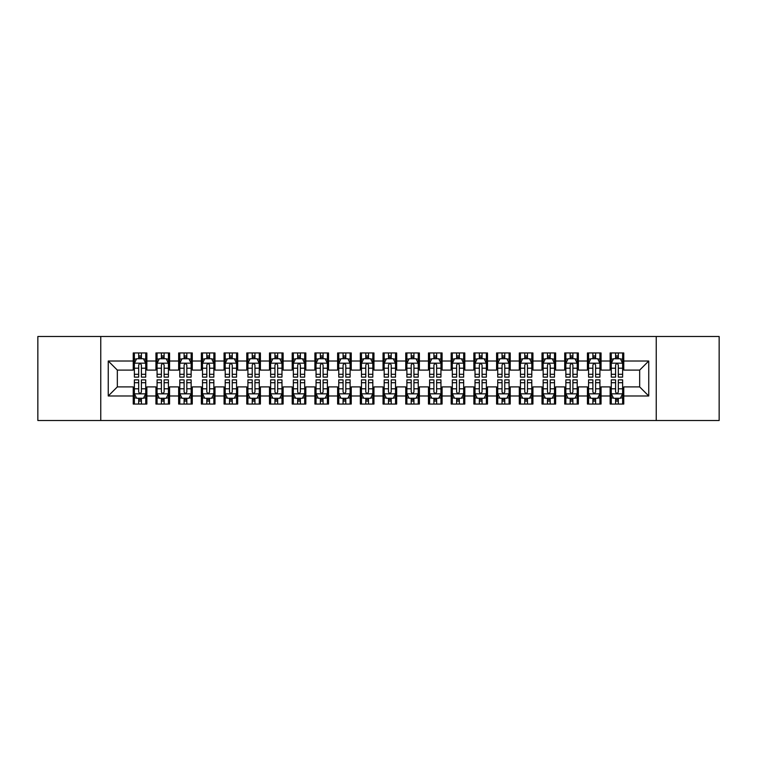 <?xml version="1.0" encoding="UTF-8"?>
<svg xmlns="http://www.w3.org/2000/svg" width="757" height="757" viewBox="0 0 757 757"><rect width="100%" height="100%" fill="white"/><g stroke="black" fill="none" stroke-linecap="round" stroke-linejoin="round"><path stroke-width="1.14" d="M656.243 420.514L719.15 420.514L719.15 336.487L656.243 336.487L656.243 420.514L100.757 420.514L100.757 336.487L37.85 336.487L37.85 420.514L100.757 420.514M656.243 336.487L100.757 336.487M108.251 395.987L108.251 361.013L133.232 361.013L133.232 370.097L117.335 370.097L117.335 386.903L108.251 395.987L133.232 395.987L133.232 404.049L146.858 404.049L146.858 395.987L155.942 395.987L155.942 404.049L169.568 404.049L169.568 395.987L178.652 395.987L178.652 404.049L192.278 404.049L192.278 395.987L201.362 395.987L201.362 404.049L214.988 404.049L214.988 395.987L224.072 395.987L224.072 404.049L237.698 404.049L237.698 395.987L246.782 395.987L246.782 404.049L260.408 404.049L260.408 395.987L269.492 395.987L269.492 404.049L283.118 404.049L283.118 395.987L292.202 395.987L292.202 404.049L305.828 404.049L305.828 395.987L314.912 395.987L314.912 404.049L328.538 404.049L328.538 395.987L337.622 395.987L337.622 404.049L351.248 404.049L351.248 395.987L360.332 395.987L360.332 404.049L373.958 404.049L373.958 395.987L383.042 395.987L383.042 404.049L396.668 404.049L396.668 395.987L405.752 395.987L405.752 404.049L419.378 404.049L419.378 395.987L428.462 395.987L428.462 404.049L442.088 404.049L442.088 395.987L451.172 395.987L451.172 404.049L464.798 404.049L464.798 395.987L473.882 395.987L473.882 404.049L487.508 404.049L487.508 395.987L496.592 395.987L496.592 404.049L510.218 404.049L510.218 395.987L519.302 395.987L519.302 404.049L532.928 404.049L532.928 395.987L542.012 395.987L542.012 404.049L555.638 404.049L555.638 395.987L564.722 395.987L564.722 404.049L578.348 404.049L578.348 395.987L587.432 395.987L587.432 404.049L601.058 404.049L601.058 395.987L610.142 395.987L610.142 404.049L623.768 404.049L623.768 386.903L639.665 386.903L639.665 370.097L623.768 370.097L623.768 361.013L648.749 361.013L648.749 395.987L623.768 395.987M623.768 361.013L623.768 352.951L610.142 352.951L610.142 361.013L601.058 361.013L601.058 352.951L587.432 352.951L587.432 361.013L578.348 361.013L578.348 352.951L564.722 352.951L564.722 361.013L555.638 361.013L555.638 352.951L542.012 352.951L542.012 361.013L532.928 361.013L532.928 352.951L519.302 352.951L519.302 361.013L510.218 361.013L510.218 352.951L496.592 352.951L496.592 361.013L487.508 361.013L487.508 352.951L473.882 352.951L473.882 361.013L464.798 361.013L464.798 352.951L451.172 352.951L451.172 361.013L442.088 361.013L442.088 352.951L428.462 352.951L428.462 361.013L419.378 361.013L419.378 352.951L405.752 352.951L405.752 361.013L396.668 361.013L396.668 352.951L383.042 352.951L383.042 361.013L373.958 361.013L373.958 352.951L360.332 352.951L360.332 361.013L351.248 361.013L351.248 352.951L337.622 352.951L337.622 361.013L328.538 361.013L328.538 352.951L314.912 352.951L314.912 361.013L305.828 361.013L305.828 352.951L292.202 352.951L292.202 361.013L283.118 361.013L283.118 352.951L269.492 352.951L269.492 361.013L260.408 361.013L260.408 352.951L246.782 352.951L246.782 361.013L237.698 361.013L237.698 352.951L224.072 352.951L224.072 361.013L214.988 361.013L214.988 352.951L201.362 352.951L201.362 361.013L192.278 361.013L192.278 352.951L178.652 352.951L178.652 361.013L169.568 361.013L169.568 352.951L155.942 352.951L155.942 361.013L146.858 361.013L146.858 352.951L133.232 352.951L133.232 361.013M601.058 395.987L601.058 386.903L610.142 386.903L610.142 395.987M648.749 361.013L639.665 370.097M578.348 395.987L578.348 386.903L587.432 386.903L587.432 395.987M610.142 361.013L610.142 370.097L601.058 370.097L601.058 361.013M555.638 395.987L555.638 386.903L564.722 386.903L564.722 395.987M587.432 361.013L587.432 370.097L578.348 370.097L578.348 361.013M532.928 395.987L532.928 386.903L542.012 386.903L542.012 395.987M564.722 361.013L564.722 370.097L555.638 370.097L555.638 361.013M510.218 395.987L510.218 386.903L519.302 386.903L519.302 395.987M542.012 361.013L542.012 370.097L532.928 370.097L532.928 361.013M487.508 395.987L487.508 386.903L496.592 386.903L496.592 395.987M519.302 361.013L519.302 370.097L510.218 370.097L510.218 361.013M464.798 395.987L464.798 386.903L473.882 386.903L473.882 395.987M496.592 361.013L496.592 370.097L487.508 370.097L487.508 361.013M442.088 395.987L442.088 386.903L451.172 386.903L451.172 395.987M473.882 361.013L473.882 370.097L464.798 370.097L464.798 361.013M419.378 395.987L419.378 386.903L428.462 386.903L428.462 395.987M451.172 361.013L451.172 370.097L442.088 370.097L442.088 361.013M396.668 395.987L396.668 386.903L405.752 386.903L405.752 395.987M428.462 361.013L428.462 370.097L419.378 370.097L419.378 361.013M373.958 395.987L373.958 386.903L383.042 386.903L383.042 395.987M405.752 361.013L405.752 370.097L396.668 370.097L396.668 361.013M351.248 395.987L351.248 386.903L360.332 386.903L360.332 395.987M383.042 361.013L383.042 370.097L373.958 370.097L373.958 361.013M328.538 395.987L328.538 386.903L337.622 386.903L337.622 395.987M360.332 361.013L360.332 370.097L351.248 370.097L351.248 361.013M305.828 395.987L305.828 386.903L314.912 386.903L314.912 395.987M337.622 361.013L337.622 370.097L328.538 370.097L328.538 361.013M283.118 395.987L283.118 386.903L292.202 386.903L292.202 395.987M314.912 361.013L314.912 370.097L305.828 370.097L305.828 361.013M260.408 395.987L260.408 386.903L269.492 386.903L269.492 395.987M292.202 361.013L292.202 370.097L283.118 370.097L283.118 361.013M237.698 395.987L237.698 386.903L246.782 386.903L246.782 395.987M269.492 361.013L269.492 370.097L260.408 370.097L260.408 361.013M214.988 395.987L214.988 386.903L224.072 386.903L224.072 395.987M246.782 361.013L246.782 370.097L237.698 370.097L237.698 361.013M192.278 395.987L192.278 386.903L201.362 386.903L201.362 395.987M224.072 361.013L224.072 370.097L214.988 370.097L214.988 361.013M169.568 395.987L169.568 386.903L178.652 386.903L178.652 395.987M201.362 361.013L201.362 370.097L192.278 370.097L192.278 361.013M146.858 395.987L146.858 386.903L155.942 386.903L155.942 395.987M178.652 361.013L178.652 370.097L169.568 370.097L169.568 361.013M117.335 386.903L133.232 386.903L133.232 395.987M155.942 361.013L155.942 370.097L146.858 370.097L146.858 361.013M610.142 358.629L611.278 358.629M622.633 358.629L623.768 358.629M587.432 358.629L588.567 358.629M599.923 358.629L601.058 358.629M564.722 358.629L565.858 358.629M577.212 358.629L578.348 358.629M542.012 358.629L543.148 358.629M554.503 358.629L555.638 358.629M519.302 358.629L520.438 358.629M531.793 358.629L532.928 358.629M496.592 358.629L497.728 358.629M509.083 358.629L510.218 358.629M473.882 358.629L475.018 358.629M486.373 358.629L487.508 358.629M451.172 358.629L452.308 358.629M463.663 358.629L464.798 358.629M428.462 358.629L429.598 358.629M440.953 358.629L442.088 358.629M405.752 358.629L406.887 358.629M418.243 358.629L419.378 358.629M383.042 358.629L384.178 358.629M395.533 358.629L396.668 358.629M360.332 358.629L361.468 358.629M372.822 358.629L373.958 358.629M337.622 358.629L338.757 358.629M350.113 358.629L351.248 358.629M314.912 358.629L316.048 358.629M327.403 358.629L328.538 358.629M292.202 358.629L293.338 358.629M304.692 358.629L305.828 358.629M269.492 358.629L270.627 358.629M281.983 358.629L283.118 358.629M246.782 358.629L247.918 358.629M259.273 358.629L260.408 358.629M224.072 358.629L225.208 358.629M236.562 358.629L237.698 358.629M201.362 358.629L202.498 358.629M213.853 358.629L214.988 358.629M178.652 358.629L179.787 358.629M191.143 358.629L192.278 358.629M155.942 358.629L157.078 358.629M168.433 358.629L169.568 358.629M133.232 358.629L134.368 358.629M145.722 358.629L146.858 358.629M133.232 398.371L134.368 398.371M145.722 398.371L146.858 398.371M155.942 398.371L157.078 398.371M168.433 398.371L169.568 398.371M178.652 398.371L179.787 398.371M191.143 398.371L192.278 398.371M201.362 398.371L202.498 398.371M213.853 398.371L214.988 398.371M224.072 398.371L225.208 398.371M236.562 398.371L237.698 398.371M246.782 398.371L247.918 398.371M259.273 398.371L260.408 398.371M269.492 398.371L270.627 398.371M281.983 398.371L283.118 398.371M292.202 398.371L293.338 398.371M304.692 398.371L305.828 398.371M314.912 398.371L316.048 398.371M327.403 398.371L328.538 398.371M337.622 398.371L338.757 398.371M350.113 398.371L351.248 398.371M360.332 398.371L361.468 398.371M372.822 398.371L373.958 398.371M383.042 398.371L384.178 398.371M395.533 398.371L396.668 398.371M405.752 398.371L406.887 398.371M418.243 398.371L419.378 398.371M428.462 398.371L429.598 398.371M440.953 398.371L442.088 398.371M451.172 398.371L452.308 398.371M463.663 398.371L464.798 398.371M473.882 398.371L475.018 398.371M486.373 398.371L487.508 398.371M496.592 398.371L497.728 398.371M509.083 398.371L510.218 398.371M519.302 398.371L520.438 398.371M531.793 398.371L532.928 398.371M542.012 398.371L543.148 398.371M554.503 398.371L555.638 398.371M564.722 398.371L565.858 398.371M577.212 398.371L578.348 398.371M587.432 398.371L588.567 398.371M599.923 398.371L601.058 398.371M610.142 398.371L611.278 398.371M622.633 398.371L623.768 398.371M108.251 361.013L117.335 370.097M639.665 386.903L648.749 395.987M141.408 355.904L138.682 355.904M145.722 374.289L141.408 374.289L141.408 377.137L145.722 377.137L145.722 363.284L143.452 358.742L136.639 358.742L134.368 363.284L134.368 377.137L138.682 377.137L138.682 374.289L134.368 374.289M134.368 363.284L134.368 352.951M145.722 363.284L145.722 352.951M138.682 358.742L138.682 352.951M141.408 352.951L141.408 358.742M141.408 374.289L141.408 364.988C140.499 363.237 139.591 363.237 138.682 364.988L138.682 374.289M141.408 358.629L138.682 358.629M138.682 401.096L141.408 401.096M134.368 382.711L138.682 382.711L138.682 379.863L134.368 379.863L134.368 393.716L136.639 398.258L143.452 398.258L145.722 393.716L145.722 379.863L141.408 379.863L141.408 382.711L145.722 382.711M145.722 393.716L145.722 404.049M134.368 393.716L134.368 404.049M141.408 398.258L141.408 404.049M138.682 404.049L138.682 398.258M138.682 382.711L138.682 392.012C139.591 393.763 140.499 393.763 141.408 392.012L141.408 382.711M138.682 398.371L141.408 398.371M164.118 355.904L161.392 355.904M168.433 374.289L164.118 374.289L164.118 377.137L168.433 377.137L168.433 363.284L166.161 358.742L159.349 358.742L157.078 363.284L157.078 377.137L161.392 377.137L161.392 374.289L157.078 374.289M157.078 363.284L157.078 352.951M168.433 363.284L168.433 352.951M161.392 358.742L161.392 352.951M164.118 352.951L164.118 358.742M164.118 374.289L164.118 364.988C163.209 363.237 162.301 363.237 161.392 364.988L161.392 374.289M164.118 358.629L161.392 358.629M186.828 355.904L184.102 355.904M191.143 374.289L186.828 374.289L186.828 377.137L191.143 377.137L191.143 363.284L188.871 358.742L182.059 358.742L179.787 363.284L179.787 377.137L184.102 377.137L184.102 374.289L179.787 374.289M179.787 363.284L179.787 352.951M191.143 363.284L191.143 352.951M184.102 358.742L184.102 352.951M186.828 352.951L186.828 358.742M186.828 374.289L186.828 364.988C185.919 363.237 185.011 363.237 184.102 364.988L184.102 374.289M186.828 358.629L184.102 358.629M161.392 401.096L164.118 401.096M157.078 382.711L161.392 382.711L161.392 379.863L157.078 379.863L157.078 393.716L159.349 398.258L166.161 398.258L168.433 393.716L168.433 379.863L164.118 379.863L164.118 382.711L168.433 382.711M168.433 393.716L168.433 404.049M157.078 393.716L157.078 404.049M164.118 398.258L164.118 404.049M161.392 404.049L161.392 398.258M161.392 382.711L161.392 392.012C162.301 393.763 163.209 393.763 164.118 392.012L164.118 382.711M161.392 398.371L164.118 398.371M184.102 401.096L186.828 401.096M179.787 382.711L184.102 382.711L184.102 379.863L179.787 379.863L179.787 393.716L182.059 398.258L188.871 398.258L191.143 393.716L191.143 379.863L186.828 379.863L186.828 382.711L191.143 382.711M191.143 393.716L191.143 404.049M179.787 393.716L179.787 404.049M186.828 398.258L186.828 404.049M184.102 404.049L184.102 398.258M184.102 382.711L184.102 392.012C185.011 393.763 185.919 393.763 186.828 392.012L186.828 382.711M184.102 398.371L186.828 398.371M209.538 355.904L206.812 355.904M213.853 374.289L209.538 374.289L209.538 377.137L213.853 377.137L213.853 363.284L211.582 358.742L204.769 358.742L202.498 363.284L202.498 377.137L206.812 377.137L206.812 374.289L202.498 374.289M202.498 363.284L202.498 352.951M213.853 363.284L213.853 352.951M206.812 358.742L206.812 352.951M209.538 352.951L209.538 358.742M209.538 374.289L209.538 364.988C208.629 363.237 207.721 363.237 206.812 364.988L206.812 374.289M209.538 358.629L206.812 358.629M232.248 355.904L229.522 355.904M236.562 374.289L232.248 374.289L232.248 377.137L236.562 377.137L236.562 363.284L234.292 358.742L227.479 358.742L225.208 363.284L225.208 377.137L229.522 377.137L229.522 374.289L225.208 374.289M225.208 363.284L225.208 352.951M236.562 363.284L236.562 352.951M229.522 358.742L229.522 352.951M232.248 352.951L232.248 358.742M232.248 374.289L232.248 364.988C231.339 363.237 230.431 363.237 229.522 364.988L229.522 374.289M232.248 358.629L229.522 358.629M206.812 401.096L209.538 401.096M202.498 382.711L206.812 382.711L206.812 379.863L202.498 379.863L202.498 393.716L204.769 398.258L211.582 398.258L213.853 393.716L213.853 379.863L209.538 379.863L209.538 382.711L213.853 382.711M213.853 393.716L213.853 404.049M202.498 393.716L202.498 404.049M209.538 398.258L209.538 404.049M206.812 404.049L206.812 398.258M206.812 382.711L206.812 392.012C207.721 393.763 208.629 393.763 209.538 392.012L209.538 382.711M206.812 398.371L209.538 398.371M229.522 401.096L232.248 401.096M225.208 382.711L229.522 382.711L229.522 379.863L225.208 379.863L225.208 393.716L227.479 398.258L234.292 398.258L236.562 393.716L236.562 379.863L232.248 379.863L232.248 382.711L236.562 382.711M236.562 393.716L236.562 404.049M225.208 393.716L225.208 404.049M232.248 398.258L232.248 404.049M229.522 404.049L229.522 398.258M229.522 382.711L229.522 392.012C230.431 393.763 231.339 393.763 232.248 392.012L232.248 382.711M229.522 398.371L232.248 398.371M254.958 355.904L252.232 355.904M259.273 374.289L254.958 374.289L254.958 377.137L259.273 377.137L259.273 363.284L257.002 358.742L250.188 358.742L247.918 363.284L247.918 377.137L252.232 377.137L252.232 374.289L247.918 374.289M247.918 363.284L247.918 352.951M259.273 363.284L259.273 352.951M252.232 358.742L252.232 352.951M254.958 352.951L254.958 358.742M254.958 374.289L254.958 364.988C254.049 363.237 253.141 363.237 252.232 364.988L252.232 374.289M254.958 358.629L252.232 358.629M252.232 401.096L254.958 401.096M247.918 382.711L252.232 382.711L252.232 379.863L247.918 379.863L247.918 393.716L250.188 398.258L257.002 398.258L259.273 393.716L259.273 379.863L254.958 379.863L254.958 382.711L259.273 382.711M259.273 393.716L259.273 404.049M247.918 393.716L247.918 404.049M254.958 398.258L254.958 404.049M252.232 404.049L252.232 398.258M252.232 382.711L252.232 392.012C253.141 393.763 254.049 393.763 254.958 392.012L254.958 382.711M252.232 398.371L254.958 398.371M277.668 355.904L274.942 355.904M281.983 374.289L277.668 374.289L277.668 377.137L281.983 377.137L281.983 363.284L279.712 358.742L272.899 358.742L270.627 363.284L270.627 377.137L274.942 377.137L274.942 374.289L270.627 374.289M270.627 363.284L270.627 352.951M281.983 363.284L281.983 352.951M274.942 358.742L274.942 352.951M277.668 352.951L277.668 358.742M277.668 374.289L277.668 364.988C276.759 363.237 275.851 363.237 274.942 364.988L274.942 374.289M277.668 358.629L274.942 358.629M274.942 401.096L277.668 401.096M270.627 382.711L274.942 382.711L274.942 379.863L270.627 379.863L270.627 393.716L272.899 398.258L279.712 398.258L281.983 393.716L281.983 379.863L277.668 379.863L277.668 382.711L281.983 382.711M281.983 393.716L281.983 404.049M270.627 393.716L270.627 404.049M277.668 398.258L277.668 404.049M274.942 404.049L274.942 398.258M274.942 382.711L274.942 392.012C275.851 393.763 276.759 393.763 277.668 392.012L277.668 382.711M274.942 398.371L277.668 398.371M300.378 355.904L297.652 355.904M304.692 374.289L300.378 374.289L300.378 377.137L304.692 377.137L304.692 363.284L302.422 358.742L295.608 358.742L293.338 363.284L293.338 377.137L297.652 377.137L297.652 374.289L293.338 374.289M293.338 363.284L293.338 352.951M304.692 363.284L304.692 352.951M297.652 358.742L297.652 352.951M300.378 352.951L300.378 358.742M300.378 374.289L300.378 364.988C299.469 363.237 298.561 363.237 297.652 364.988L297.652 374.289M300.378 358.629L297.652 358.629M297.652 401.096L300.378 401.096M293.338 382.711L297.652 382.711L297.652 379.863L293.338 379.863L293.338 393.716L295.608 398.258L302.422 398.258L304.692 393.716L304.692 379.863L300.378 379.863L300.378 382.711L304.692 382.711M304.692 393.716L304.692 404.049M293.338 393.716L293.338 404.049M300.378 398.258L300.378 404.049M297.652 404.049L297.652 398.258M297.652 382.711L297.652 392.012C298.561 393.763 299.469 393.763 300.378 392.012L300.378 382.711M297.652 398.371L300.378 398.371M323.088 355.904L320.362 355.904M327.403 374.289L323.088 374.289L323.088 377.137L327.403 377.137L327.403 363.284L325.132 358.742L318.318 358.742L316.048 363.284L316.048 377.137L320.362 377.137L320.362 374.289L316.048 374.289M316.048 363.284L316.048 352.951M327.403 363.284L327.403 352.951M320.362 358.742L320.362 352.951M323.088 352.951L323.088 358.742M323.088 374.289L323.088 364.988C322.179 363.237 321.271 363.237 320.362 364.988L320.362 374.289M323.088 358.629L320.362 358.629M320.362 401.096L323.088 401.096M316.048 382.711L320.362 382.711L320.362 379.863L316.048 379.863L316.048 393.716L318.318 398.258L325.132 398.258L327.403 393.716L327.403 379.863L323.088 379.863L323.088 382.711L327.403 382.711M327.403 393.716L327.403 404.049M316.048 393.716L316.048 404.049M323.088 398.258L323.088 404.049M320.362 404.049L320.362 398.258M320.362 382.711L320.362 392.012C321.271 393.763 322.179 393.763 323.088 392.012L323.088 382.711M320.362 398.371L323.088 398.371M345.798 355.904L343.072 355.904M350.113 374.289L345.798 374.289L345.798 377.137L350.113 377.137L350.113 363.284L347.842 358.742L341.029 358.742L338.757 363.284L338.757 377.137L343.072 377.137L343.072 374.289L338.757 374.289M338.757 363.284L338.757 352.951M350.113 363.284L350.113 352.951M343.072 358.742L343.072 352.951M345.798 352.951L345.798 358.742M345.798 374.289L345.798 364.988C344.889 363.237 343.981 363.237 343.072 364.988L343.072 374.289M345.798 358.629L343.072 358.629M343.072 401.096L345.798 401.096M338.757 382.711L343.072 382.711L343.072 379.863L338.757 379.863L338.757 393.716L341.029 398.258L347.842 398.258L350.113 393.716L350.113 379.863L345.798 379.863L345.798 382.711L350.113 382.711M350.113 393.716L350.113 404.049M338.757 393.716L338.757 404.049M345.798 398.258L345.798 404.049M343.072 404.049L343.072 398.258M343.072 382.711L343.072 392.012C343.981 393.763 344.889 393.763 345.798 392.012L345.798 382.711M343.072 398.371L345.798 398.371M368.508 355.904L365.782 355.904M372.822 374.289L368.508 374.289L368.508 377.137L372.822 377.137L372.822 363.284L370.552 358.742L363.738 358.742L361.468 363.284L361.468 377.137L365.782 377.137L365.782 374.289L361.468 374.289M361.468 363.284L361.468 352.951M372.822 363.284L372.822 352.951M365.782 358.742L365.782 352.951M368.508 352.951L368.508 358.742M368.508 374.289L368.508 364.988C367.599 363.237 366.691 363.237 365.782 364.988L365.782 374.289M368.508 358.629L365.782 358.629M365.782 401.096L368.508 401.096M361.468 382.711L365.782 382.711L365.782 379.863L361.468 379.863L361.468 393.716L363.738 398.258L370.552 398.258L372.822 393.716L372.822 379.863L368.508 379.863L368.508 382.711L372.822 382.711M372.822 393.716L372.822 404.049M361.468 393.716L361.468 404.049M368.508 398.258L368.508 404.049M365.782 404.049L365.782 398.258M365.782 382.711L365.782 392.012C366.691 393.763 367.599 393.763 368.508 392.012L368.508 382.711M365.782 398.371L368.508 398.371M391.218 355.904L388.492 355.904M395.533 374.289L391.218 374.289L391.218 377.137L395.533 377.137L395.533 363.284L393.262 358.742L386.448 358.742L384.178 363.284L384.178 377.137L388.492 377.137L388.492 374.289L384.178 374.289M384.178 363.284L384.178 352.951M395.533 363.284L395.533 352.951M388.492 358.742L388.492 352.951M391.218 352.951L391.218 358.742M391.218 374.289L391.218 364.988C390.309 363.237 389.401 363.237 388.492 364.988L388.492 374.289M391.218 358.629L388.492 358.629M388.492 401.096L391.218 401.096M384.178 382.711L388.492 382.711L388.492 379.863L384.178 379.863L384.178 393.716L386.448 398.258L393.262 398.258L395.533 393.716L395.533 379.863L391.218 379.863L391.218 382.711L395.533 382.711M395.533 393.716L395.533 404.049M384.178 393.716L384.178 404.049M391.218 398.258L391.218 404.049M388.492 404.049L388.492 398.258M388.492 382.711L388.492 392.012C389.401 393.763 390.309 393.763 391.218 392.012L391.218 382.711M388.492 398.371L391.218 398.371M413.928 355.904L411.202 355.904M418.243 374.289L413.928 374.289L413.928 377.137L418.243 377.137L418.243 363.284L415.972 358.742L409.159 358.742L406.887 363.284L406.887 377.137L411.202 377.137L411.202 374.289L406.887 374.289M406.887 363.284L406.887 352.951M418.243 363.284L418.243 352.951M411.202 358.742L411.202 352.951M413.928 352.951L413.928 358.742M413.928 374.289L413.928 364.988C413.019 363.237 412.111 363.237 411.202 364.988L411.202 374.289M413.928 358.629L411.202 358.629M411.202 401.096L413.928 401.096M406.887 382.711L411.202 382.711L411.202 379.863L406.887 379.863L406.887 393.716L409.159 398.258L415.972 398.258L418.243 393.716L418.243 379.863L413.928 379.863L413.928 382.711L418.243 382.711M418.243 393.716L418.243 404.049M406.887 393.716L406.887 404.049M413.928 398.258L413.928 404.049M411.202 404.049L411.202 398.258M411.202 382.711L411.202 392.012C412.111 393.763 413.019 393.763 413.928 392.012L413.928 382.711M411.202 398.371L413.928 398.371M436.638 355.904L433.912 355.904M440.953 374.289L436.638 374.289L436.638 377.137L440.953 377.137L440.953 363.284L438.682 358.742L431.868 358.742L429.598 363.284L429.598 377.137L433.912 377.137L433.912 374.289L429.598 374.289M429.598 363.284L429.598 352.951M440.953 363.284L440.953 352.951M433.912 358.742L433.912 352.951M436.638 352.951L436.638 358.742M436.638 374.289L436.638 364.988C435.729 363.237 434.821 363.237 433.912 364.988L433.912 374.289M436.638 358.629L433.912 358.629M433.912 401.096L436.638 401.096M429.598 382.711L433.912 382.711L433.912 379.863L429.598 379.863L429.598 393.716L431.868 398.258L438.682 398.258L440.953 393.716L440.953 379.863L436.638 379.863L436.638 382.711L440.953 382.711M440.953 393.716L440.953 404.049M429.598 393.716L429.598 404.049M436.638 398.258L436.638 404.049M433.912 404.049L433.912 398.258M433.912 382.711L433.912 392.012C434.821 393.763 435.729 393.763 436.638 392.012L436.638 382.711M433.912 398.371L436.638 398.371M459.348 355.904L456.622 355.904M463.663 374.289L459.348 374.289L459.348 377.137L463.663 377.137L463.663 363.284L461.392 358.742L454.579 358.742L452.308 363.284L452.308 377.137L456.622 377.137L456.622 374.289L452.308 374.289M452.308 363.284L452.308 352.951M463.663 363.284L463.663 352.951M456.622 358.742L456.622 352.951M459.348 352.951L459.348 358.742M459.348 374.289L459.348 364.988C458.439 363.237 457.531 363.237 456.622 364.988L456.622 374.289M459.348 358.629L456.622 358.629M456.622 401.096L459.348 401.096M452.308 382.711L456.622 382.711L456.622 379.863L452.308 379.863L452.308 393.716L454.579 398.258L461.392 398.258L463.663 393.716L463.663 379.863L459.348 379.863L459.348 382.711L463.663 382.711M463.663 393.716L463.663 404.049M452.308 393.716L452.308 404.049M459.348 398.258L459.348 404.049M456.622 404.049L456.622 398.258M456.622 382.711L456.622 392.012C457.531 393.763 458.439 393.763 459.348 392.012L459.348 382.711M456.622 398.371L459.348 398.371M482.058 355.904L479.332 355.904M486.373 374.289L482.058 374.289L482.058 377.137L486.373 377.137L486.373 363.284L484.102 358.742L477.288 358.742L475.018 363.284L475.018 377.137L479.332 377.137L479.332 374.289L475.018 374.289M475.018 363.284L475.018 352.951M486.373 363.284L486.373 352.951M479.332 358.742L479.332 352.951M482.058 352.951L482.058 358.742M482.058 374.289L482.058 364.988C481.149 363.237 480.241 363.237 479.332 364.988L479.332 374.289M482.058 358.629L479.332 358.629M479.332 401.096L482.058 401.096M475.018 382.711L479.332 382.711L479.332 379.863L475.018 379.863L475.018 393.716L477.288 398.258L484.102 398.258L486.373 393.716L486.373 379.863L482.058 379.863L482.058 382.711L486.373 382.711M486.373 393.716L486.373 404.049M475.018 393.716L475.018 404.049M482.058 398.258L482.058 404.049M479.332 404.049L479.332 398.258M479.332 382.711L479.332 392.012C480.241 393.763 481.149 393.763 482.058 392.012L482.058 382.711M479.332 398.371L482.058 398.371M504.768 355.904L502.042 355.904M509.083 374.289L504.768 374.289L504.768 377.137L509.083 377.137L509.083 363.284L506.812 358.742L499.998 358.742L497.728 363.284L497.728 377.137L502.042 377.137L502.042 374.289L497.728 374.289M497.728 363.284L497.728 352.951M509.083 363.284L509.083 352.951M502.042 358.742L502.042 352.951M504.768 352.951L504.768 358.742M504.768 374.289L504.768 364.988C503.859 363.237 502.951 363.237 502.042 364.988L502.042 374.289M504.768 358.629L502.042 358.629M502.042 401.096L504.768 401.096M497.728 382.711L502.042 382.711L502.042 379.863L497.728 379.863L497.728 393.716L499.998 398.258L506.812 398.258L509.083 393.716L509.083 379.863L504.768 379.863L504.768 382.711L509.083 382.711M509.083 393.716L509.083 404.049M497.728 393.716L497.728 404.049M504.768 398.258L504.768 404.049M502.042 404.049L502.042 398.258M502.042 382.711L502.042 392.012C502.951 393.763 503.859 393.763 504.768 392.012L504.768 382.711M502.042 398.371L504.768 398.371M527.478 355.904L524.752 355.904M531.793 374.289L527.478 374.289L527.478 377.137L531.793 377.137L531.793 363.284L529.522 358.742L522.708 358.742L520.438 363.284L520.438 377.137L524.752 377.137L524.752 374.289L520.438 374.289M520.438 363.284L520.438 352.951M531.793 363.284L531.793 352.951M524.752 358.742L524.752 352.951M527.478 352.951L527.478 358.742M527.478 374.289L527.478 364.988C526.569 363.237 525.661 363.237 524.752 364.988L524.752 374.289M527.478 358.629L524.752 358.629M524.752 401.096L527.478 401.096M520.438 382.711L524.752 382.711L524.752 379.863L520.438 379.863L520.438 393.716L522.708 398.258L529.522 398.258L531.793 393.716L531.793 379.863L527.478 379.863L527.478 382.711L531.793 382.711M531.793 393.716L531.793 404.049M520.438 393.716L520.438 404.049M527.478 398.258L527.478 404.049M524.752 404.049L524.752 398.258M524.752 382.711L524.752 392.012C525.661 393.763 526.569 393.763 527.478 392.012L527.478 382.711M524.752 398.371L527.478 398.371M550.188 355.904L547.462 355.904M554.503 374.289L550.188 374.289L550.188 377.137L554.503 377.137L554.503 363.284L552.232 358.742L545.418 358.742L543.148 363.284L543.148 377.137L547.462 377.137L547.462 374.289L543.148 374.289M543.148 363.284L543.148 352.951M554.503 363.284L554.503 352.951M547.462 358.742L547.462 352.951M550.188 352.951L550.188 358.742M550.188 374.289L550.188 364.988C549.279 363.237 548.371 363.237 547.462 364.988L547.462 374.289M550.188 358.629L547.462 358.629M547.462 401.096L550.188 401.096M543.148 382.711L547.462 382.711L547.462 379.863L543.148 379.863L543.148 393.716L545.418 398.258L552.232 398.258L554.503 393.716L554.503 379.863L550.188 379.863L550.188 382.711L554.503 382.711M554.503 393.716L554.503 404.049M543.148 393.716L543.148 404.049M550.188 398.258L550.188 404.049M547.462 404.049L547.462 398.258M547.462 382.711L547.462 392.012C548.371 393.763 549.279 393.763 550.188 392.012L550.188 382.711M547.462 398.371L550.188 398.371M572.898 355.904L570.172 355.904M577.212 374.289L572.898 374.289L572.898 377.137L577.212 377.137L577.212 363.284L574.942 358.742L568.129 358.742L565.858 363.284L565.858 377.137L570.172 377.137L570.172 374.289L565.858 374.289M565.858 363.284L565.858 352.951M577.212 363.284L577.212 352.951M570.172 358.742L570.172 352.951M572.898 352.951L572.898 358.742M572.898 374.289L572.898 364.988C571.989 363.237 571.081 363.237 570.172 364.988L570.172 374.289M572.898 358.629L570.172 358.629M570.172 401.096L572.898 401.096M565.858 382.711L570.172 382.711L570.172 379.863L565.858 379.863L565.858 393.716L568.129 398.258L574.942 398.258L577.212 393.716L577.212 379.863L572.898 379.863L572.898 382.711L577.212 382.711M577.212 393.716L577.212 404.049M565.858 393.716L565.858 404.049M572.898 398.258L572.898 404.049M570.172 404.049L570.172 398.258M570.172 382.711L570.172 392.012C571.081 393.763 571.989 393.763 572.898 392.012L572.898 382.711M570.172 398.371L572.898 398.371M595.608 355.904L592.882 355.904M599.923 374.289L595.608 374.289L595.608 377.137L599.923 377.137L599.923 363.284L597.652 358.742L590.838 358.742L588.567 363.284L588.567 377.137L592.882 377.137L592.882 374.289L588.567 374.289M588.567 363.284L588.567 352.951M599.923 363.284L599.923 352.951M592.882 358.742L592.882 352.951M595.608 352.951L595.608 358.742M595.608 374.289L595.608 364.988C594.699 363.237 593.791 363.237 592.882 364.988L592.882 374.289M595.608 358.629L592.882 358.629M592.882 401.096L595.608 401.096M588.567 382.711L592.882 382.711L592.882 379.863L588.567 379.863L588.567 393.716L590.838 398.258L597.652 398.258L599.923 393.716L599.923 379.863L595.608 379.863L595.608 382.711L599.923 382.711M599.923 393.716L599.923 404.049M588.567 393.716L588.567 404.049M595.608 398.258L595.608 404.049M592.882 404.049L592.882 398.258M592.882 382.711L592.882 392.012C593.791 393.763 594.699 393.763 595.608 392.012L595.608 382.711M592.882 398.371L595.608 398.371M618.318 355.904L615.592 355.904M622.633 374.289L618.318 374.289L618.318 377.137L622.633 377.137L622.633 363.284L620.362 358.742L613.548 358.742L611.278 363.284L611.278 377.137L615.592 377.137L615.592 374.289L611.278 374.289M611.278 363.284L611.278 352.951M622.633 363.284L622.633 352.951M615.592 358.742L615.592 352.951M618.318 352.951L618.318 358.742M618.318 374.289L618.318 364.988C617.409 363.237 616.501 363.237 615.592 364.988L615.592 374.289M618.318 358.629L615.592 358.629M615.592 401.096L618.318 401.096M611.278 382.711L615.592 382.711L615.592 379.863L611.278 379.863L611.278 393.716L613.548 398.258L620.362 398.258L622.633 393.716L622.633 379.863L618.318 379.863L618.318 382.711L622.633 382.711M622.633 393.716L622.633 404.049M611.278 393.716L611.278 404.049M618.318 398.258L618.318 404.049M615.592 404.049L615.592 398.258M615.592 382.711L615.592 392.012C616.501 393.763 617.409 393.763 618.318 392.012L618.318 382.711M615.592 398.371L618.318 398.371M145.666 363.171L134.424 363.171M134.368 359.017L136.506 359.017M143.584 359.017L145.722 359.017M138.682 368.205L134.368 368.205M145.722 368.205L141.408 368.205M141.408 357.351L138.682 357.351M134.424 393.829L145.666 393.829M145.722 397.983L143.584 397.983M136.506 397.983L134.368 397.983M141.408 388.795L145.722 388.795M134.368 388.795L138.682 388.795M138.682 399.649L141.408 399.649M168.376 363.171L157.134 363.171M157.078 359.017L159.216 359.017M166.294 359.017L168.433 359.017M161.392 368.205L157.078 368.205M168.433 368.205L164.118 368.205M164.118 357.351L161.392 357.351M191.086 363.171L179.844 363.171M179.787 359.017L181.926 359.017M189.004 359.017L191.143 359.017M184.102 368.205L179.787 368.205M191.143 368.205L186.828 368.205M186.828 357.351L184.102 357.351M157.134 393.829L168.376 393.829M168.433 397.983L166.294 397.983M159.216 397.983L157.078 397.983M164.118 388.795L168.433 388.795M157.078 388.795L161.392 388.795M161.392 399.649L164.118 399.649M179.844 393.829L191.086 393.829M191.143 397.983L189.004 397.983M181.926 397.983L179.787 397.983M186.828 388.795L191.143 388.795M179.787 388.795L184.102 388.795M184.102 399.649L186.828 399.649M213.796 363.171L202.554 363.171M202.498 359.017L204.636 359.017M211.714 359.017L213.853 359.017M206.812 368.205L202.498 368.205M213.853 368.205L209.538 368.205M209.538 357.351L206.812 357.351M236.506 363.171L225.264 363.171M225.208 359.017L227.346 359.017M234.424 359.017L236.562 359.017M229.522 368.205L225.208 368.205M236.562 368.205L232.248 368.205M232.248 357.351L229.522 357.351M202.554 393.829L213.796 393.829M213.853 397.983L211.714 397.983M204.636 397.983L202.498 397.983M209.538 388.795L213.853 388.795M202.498 388.795L206.812 388.795M206.812 399.649L209.538 399.649M225.264 393.829L236.506 393.829M236.562 397.983L234.424 397.983M227.346 397.983L225.208 397.983M232.248 388.795L236.562 388.795M225.208 388.795L229.522 388.795M229.522 399.649L232.248 399.649M259.216 363.171L247.974 363.171M247.918 359.017L250.056 359.017M257.134 359.017L259.273 359.017M252.232 368.205L247.918 368.205M259.273 368.205L254.958 368.205M254.958 357.351L252.232 357.351M247.974 393.829L259.216 393.829M259.273 397.983L257.134 397.983M250.056 397.983L247.918 397.983M254.958 388.795L259.273 388.795M247.918 388.795L252.232 388.795M252.232 399.649L254.958 399.649M281.926 363.171L270.684 363.171M270.627 359.017L272.766 359.017M279.844 359.017L281.983 359.017M274.942 368.205L270.627 368.205M281.983 368.205L277.668 368.205M277.668 357.351L274.942 357.351M270.684 393.829L281.926 393.829M281.983 397.983L279.844 397.983M272.766 397.983L270.627 397.983M277.668 388.795L281.983 388.795M270.627 388.795L274.942 388.795M274.942 399.649L277.668 399.649M304.636 363.171L293.394 363.171M293.338 359.017L295.476 359.017M302.554 359.017L304.692 359.017M297.652 368.205L293.338 368.205M304.692 368.205L300.378 368.205M300.378 357.351L297.652 357.351M293.394 393.829L304.636 393.829M304.692 397.983L302.554 397.983M295.476 397.983L293.338 397.983M300.378 388.795L304.692 388.795M293.338 388.795L297.652 388.795M297.652 399.649L300.378 399.649M327.346 363.171L316.104 363.171M316.048 359.017L318.186 359.017M325.264 359.017L327.403 359.017M320.362 368.205L316.048 368.205M327.403 368.205L323.088 368.205M323.088 357.351L320.362 357.351M316.104 393.829L327.346 393.829M327.403 397.983L325.264 397.983M318.186 397.983L316.048 397.983M323.088 388.795L327.403 388.795M316.048 388.795L320.362 388.795M320.362 399.649L323.088 399.649M350.056 363.171L338.814 363.171M338.757 359.017L340.896 359.017M347.974 359.017L350.113 359.017M343.072 368.205L338.757 368.205M350.113 368.205L345.798 368.205M345.798 357.351L343.072 357.351M338.814 393.829L350.056 393.829M350.113 397.983L347.974 397.983M340.896 397.983L338.757 397.983M345.798 388.795L350.113 388.795M338.757 388.795L343.072 388.795M343.072 399.649L345.798 399.649M372.766 363.171L361.524 363.171M361.468 359.017L363.606 359.017M370.684 359.017L372.822 359.017M365.782 368.205L361.468 368.205M372.822 368.205L368.508 368.205M368.508 357.351L365.782 357.351M361.524 393.829L372.766 393.829M372.822 397.983L370.684 397.983M363.606 397.983L361.468 397.983M368.508 388.795L372.822 388.795M361.468 388.795L365.782 388.795M365.782 399.649L368.508 399.649M395.476 363.171L384.234 363.171M384.178 359.017L386.316 359.017M393.394 359.017L395.533 359.017M388.492 368.205L384.178 368.205M395.533 368.205L391.218 368.205M391.218 357.351L388.492 357.351M384.234 393.829L395.476 393.829M395.533 397.983L393.394 397.983M386.316 397.983L384.178 397.983M391.218 388.795L395.533 388.795M384.178 388.795L388.492 388.795M388.492 399.649L391.218 399.649M418.186 363.171L406.944 363.171M406.887 359.017L409.026 359.017M416.104 359.017L418.243 359.017M411.202 368.205L406.887 368.205M418.243 368.205L413.928 368.205M413.928 357.351L411.202 357.351M406.944 393.829L418.186 393.829M418.243 397.983L416.104 397.983M409.026 397.983L406.887 397.983M413.928 388.795L418.243 388.795M406.887 388.795L411.202 388.795M411.202 399.649L413.928 399.649M440.896 363.171L429.654 363.171M429.598 359.017L431.736 359.017M438.814 359.017L440.953 359.017M433.912 368.205L429.598 368.205M440.953 368.205L436.638 368.205M436.638 357.351L433.912 357.351M429.654 393.829L440.896 393.829M440.953 397.983L438.814 397.983M431.736 397.983L429.598 397.983M436.638 388.795L440.953 388.795M429.598 388.795L433.912 388.795M433.912 399.649L436.638 399.649M463.606 363.171L452.364 363.171M452.308 359.017L454.446 359.017M461.524 359.017L463.663 359.017M456.622 368.205L452.308 368.205M463.663 368.205L459.348 368.205M459.348 357.351L456.622 357.351M452.364 393.829L463.606 393.829M463.663 397.983L461.524 397.983M454.446 397.983L452.308 397.983M459.348 388.795L463.663 388.795M452.308 388.795L456.622 388.795M456.622 399.649L459.348 399.649M486.316 363.171L475.074 363.171M475.018 359.017L477.156 359.017M484.234 359.017L486.373 359.017M479.332 368.205L475.018 368.205M486.373 368.205L482.058 368.205M482.058 357.351L479.332 357.351M475.074 393.829L486.316 393.829M486.373 397.983L484.234 397.983M477.156 397.983L475.018 397.983M482.058 388.795L486.373 388.795M475.018 388.795L479.332 388.795M479.332 399.649L482.058 399.649M509.026 363.171L497.784 363.171M497.728 359.017L499.866 359.017M506.944 359.017L509.083 359.017M502.042 368.205L497.728 368.205M509.083 368.205L504.768 368.205M504.768 357.351L502.042 357.351M497.784 393.829L509.026 393.829M509.083 397.983L506.944 397.983M499.866 397.983L497.728 397.983M504.768 388.795L509.083 388.795M497.728 388.795L502.042 388.795M502.042 399.649L504.768 399.649M531.736 363.171L520.494 363.171M520.438 359.017L522.576 359.017M529.654 359.017L531.793 359.017M524.752 368.205L520.438 368.205M531.793 368.205L527.478 368.205M527.478 357.351L524.752 357.351M520.494 393.829L531.736 393.829M531.793 397.983L529.654 397.983M522.576 397.983L520.438 397.983M527.478 388.795L531.793 388.795M520.438 388.795L524.752 388.795M524.752 399.649L527.478 399.649M554.446 363.171L543.204 363.171M543.148 359.017L545.286 359.017M552.364 359.017L554.503 359.017M547.462 368.205L543.148 368.205M554.503 368.205L550.188 368.205M550.188 357.351L547.462 357.351M543.204 393.829L554.446 393.829M554.503 397.983L552.364 397.983M545.286 397.983L543.148 397.983M550.188 388.795L554.503 388.795M543.148 388.795L547.462 388.795M547.462 399.649L550.188 399.649M577.156 363.171L565.914 363.171M565.858 359.017L567.996 359.017M575.074 359.017L577.212 359.017M570.172 368.205L565.858 368.205M577.212 368.205L572.898 368.205M572.898 357.351L570.172 357.351M565.914 393.829L577.156 393.829M577.212 397.983L575.074 397.983M567.996 397.983L565.858 397.983M572.898 388.795L577.212 388.795M565.858 388.795L570.172 388.795M570.172 399.649L572.898 399.649M599.866 363.171L588.624 363.171M588.567 359.017L590.706 359.017M597.784 359.017L599.923 359.017M592.882 368.205L588.567 368.205M599.923 368.205L595.608 368.205M595.608 357.351L592.882 357.351M588.624 393.829L599.866 393.829M599.923 397.983L597.784 397.983M590.706 397.983L588.567 397.983M595.608 388.795L599.923 388.795M588.567 388.795L592.882 388.795M592.882 399.649L595.608 399.649M622.576 363.171L611.334 363.171M611.278 359.017L613.416 359.017M620.494 359.017L622.633 359.017M615.592 368.205L611.278 368.205M622.633 368.205L618.318 368.205M618.318 357.351L615.592 357.351M611.334 393.829L622.576 393.829M622.633 397.983L620.494 397.983M613.416 397.983L611.278 397.983M618.318 388.795L622.633 388.795M611.278 388.795L615.592 388.795M615.592 399.649L618.318 399.649"/></g></svg>
